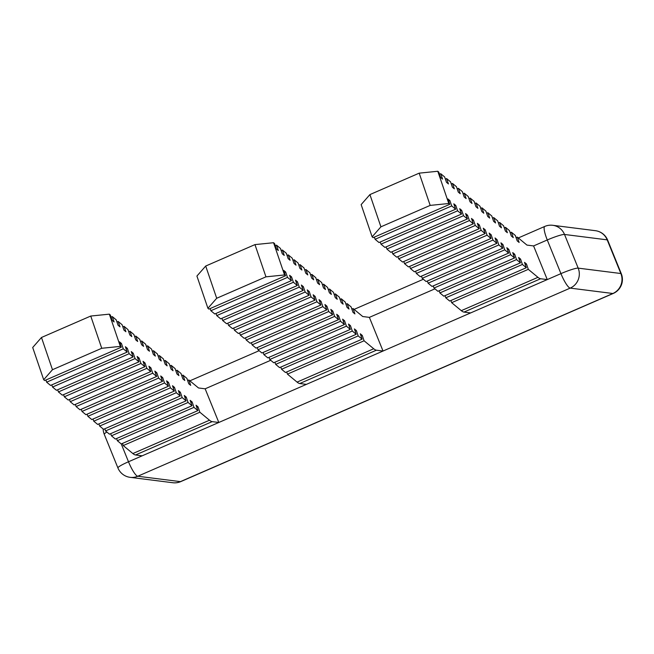 <?xml version="1.0" encoding="UTF-8"?>
<svg xmlns="http://www.w3.org/2000/svg" width="654" height="654" viewBox="0 0 654 654"><rect width="100%" height="100%" fill="white"/><g stroke="black" fill="none" stroke-linecap="round" stroke-linejoin="round"><path stroke-width="0.98" d="M122.486 443.412L123.222 445.57L132.86 453.549A36.583 7.447 66.5 0 0 135.533 454.971L142.18 455.813L218.82 422.476L205.152 388.811L198.505 387.969L188.859 379.99L190.698 385.369L188.728 383.743L186.897 378.364L182.973 375.118L184.804 380.489L182.842 378.862L181.011 373.491L177.079 370.238L178.91 375.609L176.948 373.99L175.117 368.611L171.193 365.365L173.024 370.736L171.062 369.109L169.231 363.738L165.298 360.485L167.13 365.856L165.168 364.229L163.337 358.858L159.412 355.613L161.244 360.983L159.274 359.357L157.442 353.986L153.518 350.732L155.35 356.103L153.388 354.476L151.556 349.105L147.624 345.852L149.464 351.231L147.493 349.604L145.662 344.233L141.738 340.979L143.569 346.35L141.607 344.723L139.776 339.352L135.844 336.099L137.675 341.478L135.713 339.851L133.882 334.48L129.958 331.226L131.789 336.597L129.827 334.971L127.988 329.6L124.064 326.346L125.895 331.717L123.933 330.098L122.102 324.719L118.17 321.474L120.009 326.845L118.039 325.218L116.208 319.847L112.284 316.593L114.115 321.964L112.153 320.337L110.322 314.966L109.341 314.157L120.328 346.391L121.309 347.2L119.478 341.829L121.448 343.456L123.279 348.827L127.203 352.081L125.372 346.71L127.334 348.337L129.165 353.708L133.097 356.961L131.266 351.582L133.228 353.209L135.059 358.58L138.983 361.834L137.152 356.463L139.114 358.09L140.945 363.461L144.877 366.714L143.046 361.335L145.008 362.962L146.839 368.341L150.763 371.586L148.932 366.215L150.894 367.842L152.734 373.213L156.658 376.467L154.826 371.096L156.788 372.715L158.62 378.094L162.552 381.339L160.712 375.968L162.683 377.595L164.514 382.966L168.438 386.22L166.607 380.849L168.569 382.476L170.4 387.847L174.332 391.092L172.501 385.721L174.463 387.348L176.294 392.719L180.218 395.972L178.387 390.601L180.349 392.228L182.188 397.599L186.112 400.853L184.281 395.474L186.243 397.101L188.074 402.472L192.006 405.725L190.167 400.354L192.137 401.981L193.968 407.352L197.892 410.606L196.061 405.227L198.023 406.853L196.797 407.393M43.695 379.729L32.7 347.495L41.48 337.48L52.467 369.714L43.695 379.729L44.676 380.546L121.309 347.2M120.328 346.391L101.738 348.28L90.743 316.046L41.48 337.48M90.743 316.046L109.341 314.157M533.59 245.929L547.275 239.969L560.944 273.634A15.246 3.107 66.5 0 0 570.198 288.112A15.246 14.813 97.2 0 0 578.185 268.132L620.859 273.519L607.19 239.854L564.516 234.467A15.246 14.813 97.2 0 0 552.744 225.295A15.246 15.246 0 0 0 544.749 226.439A15.246 3.107 66.5 0 0 547.275 239.969A15.246 1.79 -22.1 0 1 564.516 234.467L578.185 268.132A15.246 1.79 157.9 0 0 560.944 273.634L547.259 279.585L540.613 278.751L463.98 312.089L470.627 312.931L547.259 279.585L533.59 245.929L526.944 245.087L517.306 237.108L519.137 242.479L517.175 240.852L515.344 235.481L511.42 232.227L513.251 237.598L511.289 235.98L509.45 230.6L505.526 227.355L507.357 232.726L505.395 231.099L503.564 225.728L499.631 222.474L501.471 227.845L499.501 226.219L497.669 220.848L493.745 217.602L495.577 222.973L493.615 221.346L491.783 215.975L487.851 212.722L489.683 218.093L487.721 216.466L485.889 211.095L481.965 207.841L483.796 213.22L481.834 211.594L479.995 206.223L476.071 202.969L477.902 208.34L475.94 206.713L474.109 201.342L470.177 198.088L472.016 203.468L470.046 201.841L468.215 196.47L464.291 193.216L466.122 198.587L464.16 196.96L462.329 191.589L458.397 188.336L460.228 193.707L458.266 192.088L456.435 186.709L452.511 183.463L454.342 188.834L452.38 187.208L450.549 181.837L446.617 178.583L448.448 183.954L446.486 182.335L444.655 176.956L440.731 173.711L442.562 179.082L440.592 177.455L438.76 172.084L437.779 171.266L448.775 203.508L449.756 204.318L447.925 198.947L449.887 200.574L451.718 205.945L455.65 209.19L453.819 203.819L455.781 205.446L457.612 210.817L461.536 214.071L459.705 208.7L461.667 210.326L463.506 215.697L467.43 218.951L465.599 213.572L467.561 215.199L469.392 220.57L473.316 223.823L471.485 218.452L473.455 220.079L475.286 225.45L479.21 228.704L477.379 223.325L479.341 224.951L481.172 230.331L485.104 233.576L483.273 228.205L485.235 229.832L487.066 235.203L490.99 238.457L489.159 233.086L491.121 234.704L492.952 240.083L496.885 243.329L495.053 237.958L497.015 239.585L498.847 244.956L502.771 248.209L500.939 242.838L502.901 244.465L504.741 249.836L508.665 253.082L506.834 247.711L508.796 249.338L510.627 254.708L514.559 257.962L512.72 252.591L514.69 254.218L516.521 259.589L520.445 262.843L518.614 257.463L520.576 259.09L522.407 264.461L526.339 267.715L524.508 262.344L526.47 263.971L525.244 264.502M470.627 312.931L383.04 351.034L376.393 350.192L299.753 383.53L306.399 384.372L383.04 351.034L369.371 317.37L362.725 316.528L353.086 308.549L354.918 313.92L352.956 312.293L351.124 306.922L347.192 303.669L349.023 309.048L347.061 307.421L345.23 302.05L341.306 298.796L343.137 304.167L341.175 302.54L339.336 297.169L335.412 293.916L337.243 299.295L335.281 297.668L333.45 292.297L329.518 289.043L331.357 294.414L329.387 292.788L327.556 287.417L323.632 284.163L325.463 289.534L323.501 287.915L321.67 282.536L317.738 279.291L319.569 284.662L317.607 283.035L315.776 277.664L311.852 274.41L313.683 279.781L311.721 278.163L309.89 272.783L305.958 269.538L307.789 274.909L305.827 273.282L303.996 267.911L300.072 264.657L301.903 270.028L299.933 268.402L298.101 263.031L294.177 259.785L296.009 265.156L294.047 263.529L292.215 258.158L288.283 254.905L290.114 260.276L288.152 258.649L286.321 253.278L282.397 250.024L284.228 255.403L282.266 253.777L280.435 248.406L276.503 245.152L278.334 250.523L276.372 248.896L274.541 243.525L273.56 242.716L284.555 274.95L285.536 275.759L283.705 270.388L285.667 272.015L287.498 277.386L291.422 280.64L289.591 275.269L291.553 276.887L293.393 282.266L297.317 285.512L295.485 280.141L297.447 281.768L299.279 287.139L303.211 290.392L301.371 285.021L303.342 286.648L305.173 292.019L309.097 295.265L307.266 289.894L309.228 291.521L311.059 296.891L314.991 300.145L313.16 294.774L315.122 296.401L316.953 301.772L320.877 305.026L319.046 299.646L321.008 301.273L322.847 306.644L326.771 309.898L324.94 304.527L326.902 306.154L328.733 311.525L332.665 314.778L330.826 309.399L332.796 311.026L334.627 316.397L338.551 319.651L336.72 314.28L338.682 315.907L340.513 321.277L344.445 324.531L342.614 319.16L344.576 320.779L346.407 326.158L350.331 329.403L348.5 324.032L350.462 325.659L352.293 331.03L356.226 334.284L354.394 328.913L356.356 330.532L358.188 335.911L362.112 339.156L360.28 333.785L362.242 335.412L361.016 335.943M306.399 384.372L218.82 422.476L212.174 421.634L135.533 454.971M116.592 438.532L117.328 440.69L121.26 443.943L128.495 461.765A15.246 3.107 66.5 0 0 137.749 476.243A15.246 14.813 97.2 0 1 130.138 477.338L172.811 482.734A15.246 15.246 0 0 0 180.806 481.589L613.256 293.45A15.246 15.246 0 0 0 621.3 273.74A15.246 1.79 -22.1 0 0 620.859 273.519A15.246 14.813 97.2 0 1 612.872 293.499A15.246 3.107 66.5 0 0 613.256 293.45M110.698 433.659L111.442 435.817L115.366 439.063L192.006 405.725M104.812 428.779L105.547 430.937L109.471 434.191L186.112 400.853M98.918 423.898L99.653 426.065L103.585 429.31L180.218 395.972M93.031 419.026L93.767 421.184L97.691 424.438L174.332 391.092M87.137 414.146L87.873 416.312L91.805 419.557L168.438 386.22M81.251 409.273L81.987 411.431L85.911 414.685L162.552 381.339M75.357 404.393L76.093 406.551L80.017 409.805L156.658 376.467M69.463 399.52L70.199 401.679L74.131 404.932L150.763 371.586M63.577 394.64L64.313 396.798L68.237 400.052L144.877 366.714M57.683 389.768L58.419 391.926L62.351 395.171L138.983 361.834M51.797 384.887L52.533 387.045L56.457 390.299L133.097 356.961M45.903 380.015L46.638 382.173L50.562 385.419L127.203 352.081M362.112 339.156L285.479 372.502L281.547 369.248L280.811 367.09M362.242 335.412L364.082 340.783L287.441 374.129L286.705 371.962M526.339 267.715L449.699 301.053L445.775 297.807L445.039 295.649M526.47 263.971L528.301 269.342L451.661 302.679L450.925 300.521M528.301 269.342L537.94 277.321A36.583 7.447 66.5 0 0 540.613 278.751M463.98 312.089A36.583 7.447 -113.5 0 1 461.307 310.658L451.661 302.679M364.082 340.783L373.72 348.762A36.583 7.447 66.5 0 0 376.393 350.192M299.753 383.53A36.583 7.447 -113.5 0 1 297.079 382.108L287.441 374.129M198.023 406.853L199.854 412.224L209.493 420.211A36.583 7.447 66.5 0 0 212.174 421.634M199.854 412.224L123.222 445.57M520.445 262.843L443.813 296.18L439.88 292.927L439.145 290.768M514.559 257.962L437.918 291.3L433.994 288.054L433.259 285.888M508.665 253.082L432.024 286.427L428.1 283.174L427.364 281.016M502.771 248.209L426.138 281.547L422.206 278.302L421.47 276.135M496.885 243.329L420.244 276.675L416.32 273.421L415.584 271.263M490.99 238.457L414.358 271.794L410.426 268.541L409.69 266.382M485.104 233.576L408.464 266.922L404.54 263.668L403.804 261.51M479.21 228.704L402.578 262.041L398.646 258.788L397.91 256.63M473.316 223.823L396.684 257.161L392.76 253.916L392.016 251.757M467.43 218.951L390.79 252.289L386.866 249.035L386.13 246.877M461.536 214.071L384.904 247.408L380.971 244.163L380.236 242.005M455.65 209.19L379.009 242.536L375.085 239.282L374.35 237.124M449.756 204.318L373.123 237.655L372.134 236.846L361.147 204.612L369.919 194.59L380.914 226.824L372.134 236.846M356.226 334.284L279.585 367.622L275.661 364.368L274.925 362.21M350.331 329.403L273.699 362.749L269.767 359.496L269.031 357.337M344.445 324.531L267.805 357.869L263.881 354.615L263.145 352.457M338.551 319.651L261.919 352.988L257.987 349.743L257.251 347.585M332.665 314.778L256.025 348.116L252.101 344.862L251.357 342.704M326.771 309.898L250.13 343.236L246.206 339.99L245.471 337.832M320.877 305.026L244.244 338.363L240.312 335.11L239.577 332.951M314.991 300.145L238.35 333.483L234.426 330.237L233.691 328.071M309.097 295.265L232.464 328.61L228.532 325.357L227.796 323.199M303.211 290.392L226.57 323.73L222.646 320.476L221.91 318.318M297.317 285.512L220.676 318.858L216.752 315.604L216.016 313.446M291.422 280.64L214.79 313.977L210.858 310.724L210.122 308.565M285.536 275.759L208.896 309.105L207.915 308.287L196.919 276.053L205.699 266.039L216.695 298.273L207.915 308.287M284.555 274.95L265.957 276.838L254.962 244.604L205.699 266.039M265.957 276.838L216.695 298.273M358.188 335.911L281.547 369.248M356.356 330.532L355.13 331.071M352.293 331.03L275.661 364.368M350.462 325.659L349.236 326.191M346.407 326.158L269.767 359.496M344.576 320.779L343.35 321.318M340.513 321.277L263.881 354.615M338.682 315.907L337.456 316.438M334.627 316.397L257.987 349.743M332.796 311.026L331.562 311.566M328.733 311.525L252.101 344.862M326.902 306.154L325.676 306.685M322.847 306.644L246.206 339.99M321.008 301.273L319.781 301.805M316.953 301.772L240.312 335.11M315.122 296.401L313.895 296.932M311.059 296.891L234.426 330.237M309.228 291.521L308.001 292.052M305.173 292.019L228.532 325.357M303.342 286.648L302.115 287.18M299.279 287.139L222.646 320.476M297.447 281.768L296.221 282.299M293.393 282.266L216.752 315.604M291.553 276.887L290.327 277.427M287.498 277.386L210.858 310.724M285.667 272.015L284.441 272.546M254.962 244.604L273.56 242.716M276.503 245.152L275.277 245.683M282.397 250.024L281.171 250.564M288.283 254.905L287.057 255.436M294.177 259.785L292.951 260.317M300.072 264.657L298.837 265.189M305.958 269.538L304.731 270.069M311.852 274.41L310.625 274.942M317.738 279.291L316.511 279.822M323.632 284.163L322.406 284.703M329.518 289.043L328.292 289.575M335.412 293.916L334.186 294.455M341.306 298.796L340.08 299.328M347.192 303.669L345.966 304.208M353.086 308.549L351.86 309.08M448.775 203.508L430.185 205.397L419.189 173.155L437.779 171.266M517.306 237.108L516.08 237.639M511.42 232.227L510.185 232.767M505.526 227.355L504.299 227.886M499.631 222.474L498.405 223.006M493.745 217.602L492.519 218.134M487.851 212.722L486.625 213.253M481.965 207.841L480.739 208.381M476.071 202.969L474.845 203.5M470.177 198.088L468.951 198.628M464.291 193.216L463.065 193.748M458.397 188.336L457.171 188.875M452.511 183.463L451.285 183.995M446.617 178.583L445.39 179.114M440.731 173.711L439.496 174.242M419.189 173.155L369.919 194.59M430.185 205.397L380.914 226.824M101.738 348.28L52.467 369.714M121.448 343.456L120.213 343.988M123.279 348.827L46.638 382.173M127.334 348.337L126.108 348.868M129.165 353.708L52.533 387.045M133.228 353.209L132.002 353.749M135.059 358.58L58.419 391.926M139.114 358.09L137.888 358.621M140.945 363.461L64.313 396.798M145.008 362.962L143.782 363.501M146.839 368.341L70.199 401.679M150.894 367.842L149.668 368.374M152.734 373.213L76.093 406.551M156.788 372.715L155.562 373.254M158.62 378.094L81.987 411.431M162.683 377.595L161.456 378.126M164.514 382.966L87.873 416.312M168.569 382.476L167.342 383.007M170.4 387.847L93.767 421.184M174.463 387.348L173.236 387.879M176.294 392.719L99.653 426.065M180.349 392.228L179.122 392.76M182.188 397.599L105.547 430.937M186.243 397.101L185.017 397.64M188.074 402.472L111.442 435.817M192.137 401.981L190.903 402.512M193.968 407.352L117.328 440.69M197.892 410.606L121.26 443.943M449.887 200.574L448.66 201.105M451.718 205.945L375.085 239.282M455.781 205.446L454.555 205.977M457.612 210.817L380.971 244.163M461.667 210.326L460.441 210.858M463.506 215.697L386.866 249.035M467.561 215.199L466.335 215.738M469.392 220.57L392.76 253.916M473.455 220.079L472.221 220.611M475.286 225.45L398.646 258.788M479.341 224.951L478.115 225.491M481.172 230.331L404.54 263.668M485.235 229.832L484.009 230.363M487.066 235.203L410.426 268.541M491.121 234.704L489.895 235.244M492.952 240.083L416.32 273.421M497.015 239.585L495.789 240.116M498.847 244.956L422.206 278.302M502.901 244.465L501.675 244.997M504.741 249.836L428.1 283.174M508.796 249.338L507.569 249.869M510.627 254.708L433.994 288.054M514.69 254.218L513.464 254.749M516.521 259.589L439.88 292.927M520.576 259.09L519.35 259.63M522.407 264.461L445.775 297.807M188.859 379.99L187.633 380.53M182.973 375.118L181.747 375.649M177.079 370.238L175.852 370.777M171.193 365.365L169.966 365.897M165.298 360.485L164.072 361.016M159.412 355.613L158.178 356.144M153.518 350.732L152.292 351.263M147.624 345.852L146.398 346.391M141.738 340.979L140.512 341.511M135.844 336.099L134.618 336.638M129.958 331.226L128.732 331.758M124.064 326.346L122.838 326.886M118.17 321.474L116.943 322.005M112.284 316.593L111.057 317.125M537.94 277.321L461.307 310.658M373.72 348.762L297.079 382.108M209.493 420.211L132.86 453.549M172.811 482.734A15.246 14.813 97.2 0 0 180.422 481.63L612.872 293.499L570.198 288.112L137.749 476.243L180.422 481.63A15.246 3.107 66.5 0 0 180.806 481.589M270.723 360.289L205.152 388.811M434.943 288.839L369.371 317.37M103.144 428.95A15.246 15.246 0 0 0 104.256 434.289L117.924 467.953A15.246 1.79 157.9 0 1 128.495 461.765L142.18 455.813M104.256 434.289A15.246 1.79 -22.1 0 1 106.872 432.032M595.418 230.69A15.246 14.813 97.2 0 1 607.19 239.854A15.246 1.79 157.9 0 1 607.631 240.075A15.246 15.246 0 0 0 595.418 230.69L552.744 225.295M189.873 380.832L259.139 350.699M354.1 309.383L423.367 279.25M518.32 237.942L544.749 226.439M117.924 467.953A15.246 15.246 0 0 0 130.138 477.338M607.631 240.075L621.3 273.74"/></g></svg>
